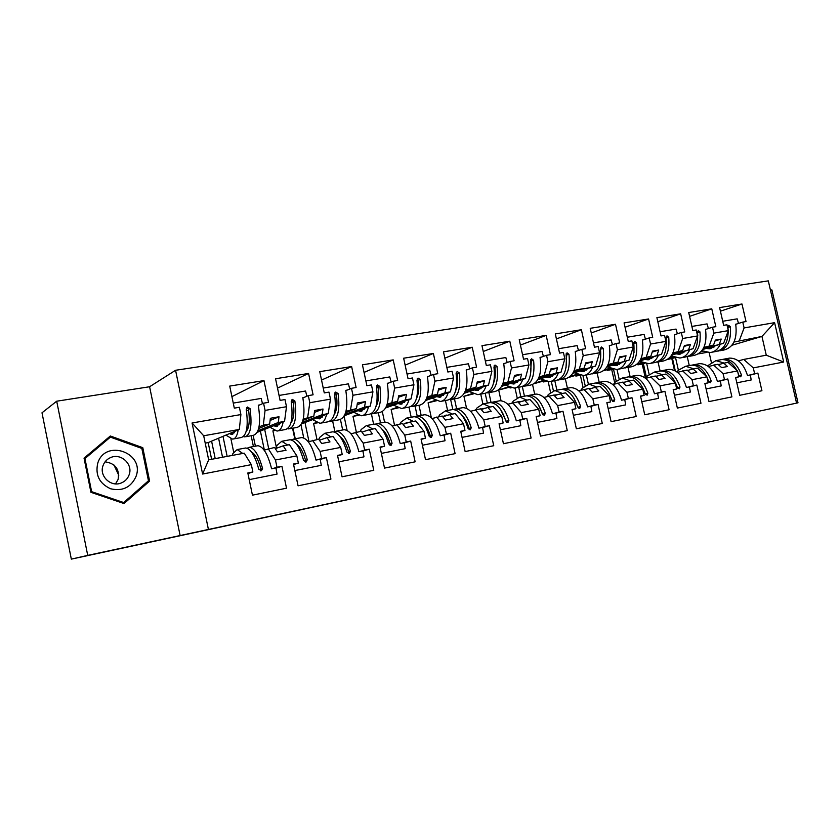 <?xml version="1.0" encoding="UTF-8"?>
<svg xmlns="http://www.w3.org/2000/svg" width="840" height="840" viewBox="0 0 840 840"><rect width="100%" height="100%" fill="white"/><g stroke="black" fill="none" stroke-linecap="round" stroke-linejoin="round"><path stroke-width="1.26" d="M468.605 473.519L417.365 484.669L468.605 473.519M71.337 559.125L42 412.797L56.7 401.205L87.728 555.387L71.337 559.125L798 402.812L771.897 289.916L770.448 290.147M559.986 453.936L516.694 463.334L559.986 453.936M87.728 555.387L798 402.812M503.192 466.095L449.043 477.866L503.192 466.095M510.668 464.478L483.074 470.558L510.668 464.478M708.414 366.524L717.948 364.266L721.654 367.626L727.493 366.524L723.775 363.174L728.028 362.376L737.541 370.923L738.896 376.814L735.599 377.465L739.683 395.304L761.922 390.747L757.859 373.096L754.635 373.737L753.291 367.889L743.726 359.425L766.269 355.194L761.943 336.431L733.971 342.048M669.144 358.355L673.985 356.895M703.595 348.022L713.559 345.041L703.899 347.413M673.207 356.632L669.879 357.63M677.492 372.341L687.099 370.052L690.764 373.485L696.78 372.351L693.105 368.928L697.484 368.109L706.902 376.834L708.256 382.809L704.865 383.481L708.992 401.594L731.903 396.9L727.808 378.987L724.479 379.638L723.114 373.706L713.654 365.075M636.972 364.413L643.083 362.565M672.62 353.588L682.668 350.543L672.924 352.947M642.285 362.271L637.801 363.636M645.624 378.336L655.305 376.016L658.928 379.522L665.123 378.346L661.5 374.861L666.015 374.01L675.318 382.925L676.694 388.994L673.197 389.676L677.355 408.082L700.97 403.242L696.832 385.046L693.399 385.718L692.034 379.701L682.668 370.881M603.75 370.713L611.268 368.403M640.7 359.331L650.832 356.202L641.014 358.638M610.438 368.088L604.716 369.852M612.78 384.51L622.534 382.169L626.105 385.749L632.499 384.542L628.919 380.971L633.57 380.1L642.758 389.193L644.144 395.367L640.532 396.07L644.742 414.761L669.091 409.773L664.913 391.304L661.374 391.997L659.999 385.875L650.748 376.877M578.476 374.43L569.457 377.223M607.803 365.243L618.02 362.04L608.118 364.507M577.626 374.094L570.559 376.31M578.897 390.883L588.735 388.51L592.252 392.175L598.847 390.925L595.319 387.282L600.117 386.379L609.168 395.671L610.565 401.94L606.848 402.665L611.09 421.659L636.216 416.514L631.995 397.74L628.351 398.454L626.955 392.238L617.831 383.05M544.677 380.667L534.629 383.534M573.867 371.354L584.178 368.067L574.192 370.566M543.805 380.289L535.248 383.019M543.942 397.457L553.854 395.062L557.308 398.8L564.113 397.509L560.648 393.781L565.603 392.858L574.508 402.35L575.915 408.723L572.072 409.479L576.356 428.778L602.291 423.465L598.038 404.397L594.269 405.132L592.861 398.811L583.884 389.424M509.828 387.104L498.697 390.033L501.039 400.733M538.86 377.664L549.245 374.283L539.186 376.824M508.925 386.694L498.697 390.033M507.843 404.25L517.839 401.825L521.231 405.647L528.255 404.313L524.853 400.502L529.966 399.546L538.713 409.248L540.141 415.727L536.172 416.504L540.498 436.128L567.273 430.637L562.978 411.254L559.094 412.02L557.666 405.594L548.846 395.997M473.876 393.771L463.943 396.322L466.557 408.324M502.709 384.185L513.188 380.699L503.044 383.271M472.931 393.32L463.943 396.322M470.568 411.264L480.638 408.807L483.956 412.713L491.221 411.338L487.882 407.442L493.175 406.455L501.732 416.378L503.181 422.961L499.076 423.769L503.444 443.719L531.111 438.05L526.774 418.341L522.753 419.129L521.325 412.608L512.663 402.791M436.758 400.669L428.106 402.801L431.351 417.806M465.381 390.925L475.944 387.324L465.717 389.949M435.792 400.176L428.106 402.801M432.044 418.519L442.187 416.02L445.431 420.021L452.939 418.593L449.683 414.614L455.144 413.584L463.512 423.749L464.971 430.447L460.73 431.277L465.14 451.574L493.742 445.715L489.363 425.67L485.216 426.479L483.767 419.843L475.293 409.805M398.454 407.82L391.135 409.49L394.527 425.261M426.804 397.908L437.451 394.181L427.14 396.837M397.425 407.284L391.135 409.49M392.207 426.017L402.423 423.486L405.584 427.581L413.354 426.101L410.172 422.026L415.832 420.966L423.99 431.372L425.46 438.186L421.071 439.036L425.523 459.69L455.112 453.632L450.692 433.241L446.397 434.081L444.927 427.329L436.663 417.06M358.89 415.244L352.989 416.388L356.349 432.128M386.915 405.132L397.645 401.257L387.261 403.967M357.788 414.656L352.989 416.388M350.994 433.776L361.284 431.204L364.35 435.404L372.393 433.87L369.306 429.702L375.155 428.6L383.082 439.257L384.562 446.187L380.026 447.08L384.52 468.101L415.139 461.822L410.676 441.074L406.235 441.945L404.754 435.078L396.711 424.557M317.667 422.782L313.604 423.518L316.985 439.519M345.639 412.629L356.465 408.587L345.996 411.348M316.806 422.32L313.604 423.518M308.322 441.808L318.696 439.194L321.657 443.499L329.983 441.913L327.002 437.64L333.06 436.506L340.725 447.416L342.227 454.482L337.522 455.395L342.058 476.805L373.779 470.306L369.264 449.18L364.665 450.082L363.174 443.09L355.373 432.317M274.869 430.521L272.906 430.878L276.308 447.101M302.925 420.409L313.824 416.178L303.272 418.992M274.428 430.28L272.906 430.878M264.127 450.135L274.565 447.479L277.421 451.889L286.052 450.251L283.175 445.862L289.454 444.685L296.846 455.879L298.358 463.071L293.475 464.026L298.064 485.814L330.929 479.084L326.382 457.58L321.615 458.514L320.103 451.395L312.564 440.349M258.689 428.505L269.651 424.032L263.298 425.166L259.035 426.919M208.362 529.19L175.571 370.272L768.306 280.875L796.52 402.906M307.692 417.27L309.813 402.707L330.477 399.147L328.199 413.616L322.14 414.697L302.284 422.352M350.543 409.647L352.979 395.272L351.488 388.311L356.108 387.524L351.624 366.555L319.756 371.658L324.261 392.91L328.986 392.112L330.477 399.147M352.979 395.272L372.929 391.839L370.346 406.119L364.497 407.159L345.03 414.382M391.923 402.276L394.653 388.091L393.183 381.255L397.645 380.499L393.204 359.887L362.429 364.822L366.891 385.697L371.448 384.93L372.929 391.839M394.653 388.091L413.931 384.772L411.065 398.874L405.405 399.882L386.316 406.728M431.918 395.157L434.921 381.161L433.471 374.441L437.776 373.706L433.377 353.451L403.641 358.218L408.062 378.735L412.461 377.99L413.931 384.772M434.921 381.161L453.558 377.947L450.429 391.87L444.959 392.837L426.227 399.357M470.6 388.28L473.855 374.462L472.406 367.846L476.574 367.143L472.227 347.225L443.468 351.834L447.846 372.005L452.099 371.28L453.558 377.947M473.855 374.462L491.873 371.354L488.502 385.088L483.2 386.032L464.825 392.259M508.011 381.623L511.507 367.973L510.08 361.473L514.111 360.791L509.796 341.208L481.971 345.66L486.318 365.495L490.434 364.802L491.873 371.354M511.507 367.973L528.938 364.969L525.336 378.536L520.212 379.449L502.173 385.423M544.236 375.175L547.942 361.694L546.536 355.299L550.431 354.648L546.168 335.381L519.236 339.696L523.53 359.195L527.52 358.522L528.938 364.969M547.942 361.694L564.827 358.796L561.015 372.183L556.049 373.065L538.335 378.808M579.317 368.928L583.233 355.625L581.826 349.335L585.606 348.695L581.375 329.731L555.303 333.911L559.555 353.094L563.42 352.443L564.827 358.796M583.233 355.625L599.582 352.81L595.571 366.041L573.363 372.425M613.316 362.88L617.411 349.734L616.025 343.539L619.689 342.919L615.5 324.272L590.226 328.314L594.447 347.193L598.185 346.563L599.582 352.81M617.411 349.734L633.255 347.004L629.066 360.077L607.309 366.251M646.264 357.01L650.549 344.032L649.173 337.932L652.722 337.334L648.575 318.969L624.078 322.896L628.257 341.471L631.88 340.862L633.255 347.004M650.549 344.032L665.91 341.387L661.553 354.291L640.227 360.266M678.237 351.33L682.678 338.499L681.314 332.493L684.758 331.916L680.652 313.824L656.891 317.635L661.028 335.927L664.545 335.339L665.91 341.387M682.678 338.499L697.578 335.937L693.063 348.684L672.158 354.469M709.254 345.807L713.853 333.133L712.499 327.222L715.837 326.655L711.774 308.837L688.716 312.532L692.822 330.55L696.224 329.973L697.578 335.937M713.853 333.133L728.312 330.645L723.65 343.245L703.154 348.863M739.368 340.452L744.103 327.925L742.77 322.098L746.014 321.552L741.982 303.996L719.597 307.587L723.66 325.332L726.968 324.776L728.312 330.645M744.103 327.925L774.596 322.665L783.689 362.03L753.291 367.889M737.541 370.923L723.114 373.706M706.902 376.834L692.034 379.701M675.318 382.925L659.999 385.875M642.758 389.193L626.955 392.238M609.168 395.671L592.861 398.811M574.508 402.35L557.666 405.594M538.713 409.248L521.325 412.608M501.732 416.378L483.767 419.843M463.512 423.749L444.927 427.329M423.99 431.372L404.754 435.078M383.082 439.257L363.174 443.09M340.725 447.416L320.103 451.395M296.846 455.879L275.468 459.995L268.212 448.675M211.617 459.291L208.163 442.596L239.316 429.44L203.69 435.771L208.666 459.848L244.262 453.169L251.349 464.646L252.872 471.975L247.821 472.962L252.441 495.169L286.524 488.187L281.925 466.284L276.99 467.25L275.468 459.995M251.349 464.646L202.608 474.044L192.066 422.982L240.902 414.572L239.316 429.44M263.298 425.166L265.072 410.403L263.56 403.19L268.517 402.35L263.959 380.604L229.719 386.085L234.308 408.135L239.379 407.274L240.902 414.572M265.072 410.403L286.493 406.718L284.55 421.386L278.271 422.499L258.017 430.679M309.813 402.707L308.312 395.619L313.089 394.81L308.574 373.454L275.552 378.745L280.098 400.386L284.991 399.556L286.493 406.718M718.389 364.665L723.775 363.174M675.034 357.262L667.737 359.447L675.791 357.525M702.786 349.471L723.65 343.245M658.056 362.019L660.093 371.007M674.499 370.461L671.832 358.701M719.387 344.001L721.203 339.066L715.365 340.095L713.559 345.041M687.55 370.482L693.105 368.928M644.165 362.954L637.959 364.833L637.801 364.161M645.372 378.126L642.201 364.067L637.959 364.833M642.201 364.067L644.962 363.237M671.779 355.12L693.063 348.684M628.026 367.416L630.074 376.541M688.674 349.471L690.438 344.474L684.411 345.534L682.668 350.543M655.778 376.478L661.5 374.861M612.371 368.823L607.351 370.367L607.194 369.663M614.691 382.841L611.72 369.579L607.351 370.367M611.72 369.579L613.221 369.117M639.828 360.959L661.553 354.291M597.125 373.023L599.203 382.316M657.027 355.1L658.728 350.038L652.523 351.131L650.832 356.202M623.028 382.662L628.919 380.971M579.621 374.892L575.862 376.068L575.694 375.302M583.054 387.356L580.356 375.26L575.862 376.068M606.9 366.986L629.066 360.077M565.331 378.798L567.43 388.217M624.414 360.906L626.042 355.782L619.637 356.906L618.02 362.04M589.25 389.046L595.319 387.282M545.885 381.161L543.438 381.938L543.26 381.119M546.546 381.37L543.438 381.938M572.933 373.212L595.571 366.041M532.581 384.657L534.712 394.296M550.536 392.259L548.195 381.675M590.762 366.891L592.326 361.715L585.722 362.87L584.178 368.067M554.389 395.64L560.648 393.781M511.108 387.629L510.048 387.975L509.859 387.114M511.403 387.733L510.048 387.975M537.894 379.659L561.015 372.183M517.146 397.719L515.004 387.954M556.049 373.065L557.529 367.826L550.715 369.022L549.245 374.283M518.395 402.444L524.853 400.502M501.711 386.337L525.336 378.536M482.864 403.904L480.732 394.118M520.212 379.449L521.609 374.136L514.573 375.375L513.188 380.699M481.215 409.49L487.882 407.442M464.331 393.256L488.502 385.088M447.573 410.487L445.421 400.522M483.2 386.032L484.512 380.656L477.236 381.927L475.944 387.324M442.796 416.776L449.683 414.614M425.712 400.439L450.429 391.87M411.18 417.239L408.996 407.138M444.959 392.837L446.166 387.387L438.638 388.71L437.451 394.181M403.064 424.316L410.172 422.026M385.76 407.904L411.065 398.874M373.622 424.221L371.364 413.711L372.445 413.753C379.302 411.863 381.791 402.78 379.911 386.505L377.612 384.951L376.478 387.082C378.368 403.389 375.9 412.482 369.075 414.362L362.754 415.506M405.405 399.882L406.507 394.359L398.727 395.724L397.645 401.257M361.956 432.128L369.306 429.702M344.431 415.685L370.346 406.119M334.845 431.445L332.63 420.977M364.497 407.159L365.484 401.562L357.431 402.98L356.465 408.587M319.399 440.233L327.002 437.64M301.633 423.812L328.199 413.616M294.798 438.858L292.562 428.232M322.14 414.697L323.012 409.028L314.675 410.498L313.824 416.178M275.32 448.644L283.175 445.862M257.271 432.327L284.55 421.386M230.895 438.711L233.657 452.004M253.418 446.544L251.16 435.74M278.271 422.499L279.006 416.756L270.365 418.278L269.651 424.032M208.163 442.596L205.202 443.132M208.666 459.848L202.608 474.044M192.066 422.982L203.69 435.771M180.117 535.542L149.604 386.747L56.7 401.205M149.604 386.747L175.571 370.272M732.018 345.219L761.943 336.431L774.596 322.665M711.333 362.219L709.139 352.569M738.444 360.885L743.726 359.425M703.248 351.151L700.99 351.824M707.028 352.338L698.565 353.871M687.256 356.695L689.273 365.589M766.269 355.194L783.689 362.03M215.208 458.619L211.596 441.147M231.914 396.627L263.959 380.604M222.537 457.244L218.589 438.197M227.147 456.382L222.989 436.338M246.509 410.939L248.598 409.994M258.363 405.552L263.56 403.19M273.053 468.5L276.99 467.25M275.993 468.153L281.925 466.284M249.091 473.193L252.872 471.975M255.392 446.177L253.134 435.382M277.515 388.112L308.574 373.454M264.359 450.062L260.389 431.078M295.25 438.774L293.013 428.148M321.542 380.058L351.624 366.555M303.744 437.923L300.993 424.882M364.056 372.414L393.204 359.887M342.668 429.965L340.452 419.57M405.132 365.127L433.377 353.451M380.52 422.94L378.326 412.681M444.843 358.166L472.227 347.225M417.218 416.105L415.044 406.035M483.252 351.488L509.796 341.208M452.812 409.521L450.649 399.578M520.422 345.072L546.168 335.381M487.337 403.095L485.205 393.351M556.405 338.909L581.375 329.731M520.853 396.869L518.731 387.23M591.266 332.966L615.5 324.272M553.403 390.81L551.303 381.329M625.054 327.233L648.575 318.969M585.154 385.539L582.928 375.522M657.815 321.699L680.652 313.824M616.172 381.077L613.505 369.201M689.587 316.355L711.774 308.837M646.422 377.16L643.388 363.709M720.426 311.178L741.982 303.996M675.287 370.86L672.494 358.512M268.685 448.581L264.663 429.366M291.406 402.906L293.265 402.098M302.883 397.95L308.312 395.619M317.405 459.806L321.615 458.514M320.24 459.459L326.382 457.58M294.294 464.331L298.358 463.071M678.405 370.251L675.538 357.599M735.746 324.303L742.77 322.098M748.45 375.333L754.635 373.737M750.361 375.039L757.859 373.096M735.641 377.654L738.896 376.814M649.11 374.262L646.716 363.626M705.548 329.438L712.499 327.222M718.389 381.224L724.479 379.638M720.363 380.919L727.808 378.987M704.918 383.691L708.256 382.809M619.111 378.893L617.001 369.453M674.447 334.719L681.314 332.493M687.425 387.293L693.399 385.718M689.462 386.978L696.832 385.046M673.239 389.907L676.694 388.994M588.409 384.279L586.331 374.976M642.4 340.169L649.173 337.932M655.515 393.54L661.374 391.997M657.615 393.225L664.913 391.304M640.584 396.312L644.144 395.367M556.899 390.18L554.799 380.699M609.347 345.786L616.025 343.539M622.619 399.987L628.351 398.454M624.782 399.672L631.995 397.74M606.9 402.927L610.565 401.94M524.454 396.207L522.333 386.6M566.129 353.808L566.696 354.911L568.974 354.27L567.042 352.8L566.601 354.554M575.264 351.582L581.826 349.335M588.683 406.644L594.269 405.132M590.919 406.319L598.038 404.397M572.135 409.752L575.915 408.723M491.064 402.497L488.911 392.679M530.607 360.895L531.311 360.644M540.089 357.567L546.536 355.299M553.654 413.501L559.094 412.02M555.965 413.175L562.978 411.254M536.235 416.808L540.141 415.727M456.624 408.807L454.471 398.885M493.983 367.258L494.855 366.944M503.769 363.741L510.08 361.473M517.493 420.588L522.753 419.129M519.876 420.252L526.774 418.341M499.17 424.179L503.181 422.961M421.155 415.391L418.981 405.321M456.151 373.863L457.202 373.475M466.242 370.125L472.406 367.846M480.123 427.917L485.216 426.479M482.591 427.57L489.363 425.67M460.803 431.634L464.971 430.447M384.584 422.184L382.337 411.737M417.05 380.709L418.288 380.237M427.466 376.73L433.471 374.441M441.504 435.488L446.397 434.081M444.045 435.141L450.692 433.241M421.155 439.425L425.46 438.186M347.109 430.427L344.106 416.283M376.593 387.807L378.031 387.251M387.397 383.544L393.183 381.255M401.552 443.31L406.235 441.945M404.187 442.964L410.676 441.074M381.297 447.153L384.562 446.187M308.994 441.578L304.973 422.52M334.74 395.199L336.378 394.527M345.849 390.631L351.488 388.311M360.213 451.416L364.665 450.082M362.943 451.07L369.264 449.18M337.901 455.784L342.227 454.482M270.102 420.452L279.006 416.756M314.381 412.44L323.012 409.028M357.126 404.744L365.484 401.562M398.423 397.32L406.507 394.359M438.322 390.18L446.166 387.387M476.91 383.281L484.512 380.656M514.248 376.614L521.609 374.136M550.389 370.178L557.529 367.826M585.396 363.951L592.326 361.715M619.322 357.924L626.042 355.782M652.207 352.076L658.728 350.038M684.106 346.416L690.438 344.474M715.05 340.935L721.203 339.066M142.79 447.668L110.323 436.002L84.042 458.147L90.941 492.314L124.037 503.559L149.615 481.068L142.79 447.668L141.498 448.298M476.238 471.891L453.59 476.879L476.238 471.891M517.776 462.987L500.189 466.798L517.776 462.987M108.559 438.144L108.003 437.945M146.969 482.097L149.615 481.068M245.973 436.685L253.26 435.362C259.35 433.314 261.03 423.245 258.29 405.174L259.738 404.922M247.968 428.411L246.928 427.665M225.897 435.11L232.554 439.11C235.326 438.984 237.206 435.918 238.192 429.912M235.431 431.078L231.788 434.543L229.425 433.608M246.183 431.413C249.27 427.665 250.037 420.263 248.472 409.195L246.761 407.505M233.688 438.911L241.08 437.567C246.761 435.855 248.483 426.426 246.246 409.29L247.485 407.032L250.058 408.639C252.284 425.754 250.541 435.173 244.818 436.894L243.432 436.622M262.49 403.673L261.198 398.423L233.258 403.095M232.134 455.448L232.932 453.485L237.174 449.558L242.739 453.453M250.53 472.731L247.916 473.424M238.591 454.23L236.323 454.661M256.767 445.925L257.954 445.704C263.413 446.733 267.971 454.43 271.604 468.783L275.94 467.933L277.053 474.106L249.207 479.63M254.541 454.587L253.942 455.973M260.631 470.862L260.998 469.151C258.437 459.806 255.308 454.146 251.591 452.141M257.954 445.704L249.48 447.279C254.52 448.13 258.877 455.196 262.563 468.479L261.461 470.736L258.762 469.224C255.087 455.921 250.74 448.833 245.732 447.972L244.566 448.193M249.48 447.279L247.107 448.235M97.787 463.071C95.088 474.978 99.351 483.546 110.576 488.765C122.556 491.495 131.04 487.389 136.028 476.438C145.078 452.781 105.41 438.491 97.787 463.071M103.037 465.612C98.921 476.049 110.975 487.473 121.223 482.99C125.108 481.404 127.743 478.653 129.15 474.737C133.224 464.237 120.971 452.792 110.639 457.558C106.953 459.165 104.423 461.843 103.037 465.612M105.073 461.822C115.437 463.386 119.773 469.266 118.094 479.451L115.532 483.872M84.105 458.472L107.52 438.732L110.386 437.126L141.845 448.423L148.459 480.784L123.68 502.551L91.623 491.663L84.945 458.588L110.386 437.126M122.409 503.003L123.68 502.551M90.877 491.978L91.623 491.663M84.21 458.987L84.945 458.588M113.904 464.951L118.787 475.262M290.084 428.683L296.993 427.434C303.513 425.324 305.456 415.38 302.82 397.614L304.217 397.383M292.089 421.071L291.469 420.661M269.966 427.235L277 431.056C279.962 430.889 282.03 427.844 283.185 421.932M280.193 423.129L276.255 426.562L273.777 425.702L279.3 424.715M290.934 422.93C293.853 418.814 294.609 411.695 293.181 401.562L291.648 399.924M278.219 430.836L285.233 429.566C291.322 427.791 293.318 418.478 291.207 401.625L292.404 399.409L294.882 400.995C296.982 417.827 294.966 427.13 288.844 428.915L287.584 428.736M306.883 396.228L305.571 391.01L279.058 395.441M332.671 420.966L339.234 419.769C346.143 417.606 348.327 407.788 345.796 390.327L347.151 390.096M312.543 419.622L319.925 423.276C323.064 423.066 325.29 420.053 326.592 414.236M323.4 415.464L319.2 418.866L316.606 418.068M334.183 414.635C336.913 410.267 337.638 403.463 336.336 394.202L334.971 392.616M321.216 423.045L327.873 421.838C334.352 420 336.588 410.802 334.593 394.223L335.758 392.049L338.131 393.624C340.127 410.172 337.869 419.37 331.359 421.197L330.215 421.092M349.724 389.036L348.411 383.849L323.232 388.048M373.832 413.501L380.058 412.377C387.334 410.151 389.75 400.459 387.303 383.281L388.605 383.061M353.703 412.262L361.389 415.758C364.686 415.517 367.07 412.524 368.529 406.791M365.137 408.041L360.685 411.421L357.998 410.676M376.005 406.497C378.525 401.993 379.197 395.524 378.01 387.093L376.803 385.57M391.104 382.074L389.781 376.929L365.873 380.93M364.108 408.419L364.707 408.765M413.616 406.287L419.538 405.216C427.151 402.948 429.776 393.372 427.413 376.478L428.683 376.268M393.498 405.143L401.478 408.492C404.933 408.209 407.453 405.248 409.038 399.599M405.468 400.869L400.796 404.219L398.013 403.536M416.472 398.517C418.761 393.981 419.36 387.881 418.278 380.226L417.218 378.767M402.906 408.23L408.912 407.138C416.062 405.206 418.751 396.218 416.966 380.184L418.058 378.084L420.273 379.617C422.048 395.64 419.349 404.618 412.167 406.55L411.222 406.518M431.099 375.344L429.765 370.241L407.054 374.042M403.935 401.415L404.796 401.877M452.109 399.315L457.737 398.296C465.654 395.987 468.479 386.516 466.2 369.894L467.429 369.695M432.012 398.255L440.255 401.457C443.846 401.153 446.492 398.213 448.214 392.637M444.476 393.929L439.593 397.257L436.716 396.617M455.658 390.684C457.674 386.19 458.199 380.489 457.223 373.58L456.298 372.194M441.745 401.184L447.447 400.155C454.902 398.181 457.79 389.298 456.099 373.517L457.159 371.448L459.302 372.971C460.981 388.731 458.084 397.604 450.608 399.588L449.747 399.567M469.77 368.823L468.426 363.783L446.849 367.385M442.47 394.622L443.562 395.168M275.667 448.529L277.169 445.211L281.778 441.284L287.658 445.022M295.68 463.901L293.58 464.478M283.217 445.862L279.972 446.995M300.562 437.787L301.833 437.556C307.629 438.491 312.365 445.998 316.008 460.079L320.197 459.26L321.279 465.329L294.861 470.568M298.41 445.641L298.032 446.407M305.288 462.074L305.592 460.446C303.23 451.962 300.216 446.534 296.531 444.171M301.833 437.556L293.654 439.068C299.019 439.834 303.555 446.723 307.272 459.753L306.212 461.969L303.608 460.467C299.891 447.426 295.365 440.517 290.031 439.74L288.781 439.981M293.654 439.068L291.281 439.908M318.812 439.373L319.893 437.22L324.828 433.282L331.012 436.884M339.245 455.385L337.617 455.847M326.487 437.808L322.675 439.12M342.856 429.933L344.211 429.681C350.322 430.521 355.205 437.861 358.858 451.679L362.901 450.891L363.972 456.844L338.887 461.832M348.39 453.579L348.631 452.036C346.458 444.35 343.581 439.183 340.011 436.569M344.211 429.681L336.305 431.151C341.964 431.823 346.668 438.554 350.406 451.332L349.387 453.506L346.868 452.025C343.13 439.226 338.447 432.485 332.808 431.802L331.485 432.044M336.305 431.151L333.942 431.907M360.139 431.424L361.179 429.503L366.429 425.555L372.887 429.03M368.288 430.038L363.951 431.466M383.733 422.342L385.151 422.079C391.556 422.835 396.585 429.996 400.25 443.572L404.156 442.806L405.195 448.665L381.37 453.39M390.012 445.368L390.191 443.919C388.206 436.968 385.507 432.106 382.095 429.314M385.151 422.079L377.517 423.497C383.45 424.095 388.3 430.657 392.07 443.205L391.083 445.337L388.647 443.877C384.888 431.308 380.048 424.725 374.136 424.127L372.74 424.379M377.517 423.497L375.165 424.19M399.987 423.938L401.1 422.037L406.634 418.089L413.343 421.428M421.921 439.205L421.166 439.467M408.671 422.51L407.264 422.373L403.862 424.053M423.266 415.002L424.736 414.729C431.403 415.401 436.569 422.405 440.244 435.729L444.014 434.994L445.032 440.759L422.405 445.242M430.227 437.419L430.353 436.076C428.547 429.839 426.038 425.271 422.846 422.394M424.736 414.729L417.354 416.094C423.538 416.619 428.536 423.034 432.317 435.351L431.372 437.451L429.019 436.002C425.229 423.665 420.252 417.228 414.089 416.703L412.629 416.976M417.354 416.094L415.023 416.735M438.543 416.703L439.719 414.824L445.515 410.865L452.456 414.089M447.709 415.233L446.124 415.086L442.701 416.651M461.496 407.894L463.04 407.61C469.949 408.209 475.241 415.055 478.905 428.159L482.559 427.434L483.556 433.104L462.053 437.378M469.108 429.733L469.182 428.495C467.555 422.93 465.266 418.698 462.326 415.8M463.04 407.61L455.889 408.944C462.315 409.385 467.429 415.663 471.23 427.76L470.316 429.818L468.038 428.379C464.237 416.262 459.134 409.983 452.729 409.521L451.206 409.805M455.889 408.944L453.579 409.531M489.363 392.553L494.707 391.587C502.919 389.245 505.921 379.89 503.727 363.531L504.913 363.332M469.298 391.577L477.792 394.653C481.509 394.317 484.281 391.398 486.108 385.896M482.223 387.209L477.141 390.526L474.191 389.928M493.605 382.977C495.348 378.609 495.779 373.328 494.897 367.154L494.099 365.852M481.058 388.647L479.766 388.038M479.336 394.37L484.754 393.393C492.481 391.377 495.548 382.599 493.952 367.059L494.991 365.032L497.049 366.534C498.645 382.043 495.558 390.82 487.809 392.837L487.032 392.837M507.181 362.512L505.838 357.525L485.32 360.959M475.86 409.7L477.099 407.831L483.147 403.872L490.298 406.991M485.468 408.188L480.858 409.059M498.509 401.026L500.105 400.722C507.245 401.257 512.642 407.957 516.306 420.819L519.845 420.137L520.821 425.712L500.388 429.765M506.719 422.289L500.608 409.531M500.105 400.722L493.185 402.014C499.821 402.392 505.05 408.534 508.872 420.409L507.99 422.436L505.785 421.019C501.963 409.112 496.745 402.969 490.119 402.581L488.544 402.875M493.185 402.014L490.886 402.57M525.452 386.012L530.523 385.098C538.997 382.715 542.178 373.475 540.047 357.368L541.191 357.179M505.407 385.108L514.133 388.07C517.965 387.702 520.853 384.804 522.784 379.376M518.763 380.709L513.503 383.995L510.479 383.439M530.365 375.365L531.374 360.938L530.691 359.73M517.356 382.294L515.886 381.654M515.729 387.776L520.874 386.841C528.864 384.783 532.098 376.11 530.596 360.812L531.594 358.817L533.589 360.308C535.101 375.575 531.846 384.248 523.835 386.306L523.142 386.316M543.407 356.401L542.052 351.477L522.553 354.732M511.949 403.011L513.303 401.058L519.572 397.11L526.932 400.113M522.029 401.352L517.85 401.835M534.356 394.359L536.004 394.055C543.344 394.517 548.846 401.079 552.51 413.731L555.933 413.06L556.899 418.541L537.474 422.405M543.123 415.065L537.758 403.599M536.004 394.055L529.294 395.304C536.141 395.63 541.475 401.625 545.297 413.301L544.457 415.296L542.304 413.889C538.482 402.192 533.159 396.186 526.333 395.85L524.706 396.155M529.294 395.304L527.016 395.84M560.406 379.68L565.226 378.798C573.951 376.394 577.279 367.258 575.232 351.404L576.335 351.215M540.404 378.84L549.35 381.685C553.287 381.297 556.269 378.42 558.306 373.065M554.159 374.399L548.72 377.675L545.633 377.16M553.182 374.714L553.728 374.945M566.696 354.911L566.002 367.805M552.521 376.12L550.883 375.459M568.974 354.27C570.402 369.317 566.99 377.885 558.747 379.974L558.127 379.995M578.476 350.48L577.133 345.608L558.59 348.716M566.076 354.764C567.504 369.831 564.102 378.409 555.88 380.499L550.988 381.381M546.851 396.596L548.384 394.506L554.862 390.558L562.401 393.456M557.434 394.737L553.13 395.199M569.1 387.912L570.78 387.597C578.319 387.996 583.916 394.411 587.58 406.854L590.888 406.203L591.832 411.611L573.363 415.275M578.361 408.062L573.815 398.013M570.78 387.597L564.291 388.805C571.305 389.067 576.734 394.937 580.577 406.423L579.768 408.377L577.678 406.991C573.846 395.493 568.418 389.603 561.414 389.34L559.745 389.644M564.291 388.805L562.023 389.319M594.29 373.538L598.878 372.708C607.824 370.262 611.31 361.231 609.315 345.618L610.397 345.44M574.34 372.771L583.475 375.491C587.517 375.081 590.594 372.236 592.725 366.944M588.452 368.298L582.865 371.553L579.716 371.06M587.045 368.739L587.811 369.044M600.548 360.255L600.474 348.086M586.603 370.115L584.819 369.443M585.165 375.186L589.817 374.346C598.259 372.225 601.797 363.741 600.442 348.905L601.388 346.973L603.267 348.421C604.611 363.248 601.051 371.721 592.589 373.842L592.032 373.863M612.476 344.736L611.121 339.927L593.481 342.878M580.702 390.358L582.393 388.143L589.061 384.206L596.768 387.009M591.738 388.322L587.244 388.794M602.774 381.654L604.496 381.339C612.213 381.675 617.894 387.954 621.548 400.197L624.76 399.567L625.684 404.891L608.118 408.377M612.507 401.257L608.843 392.816M604.496 381.339L598.206 382.505C605.388 382.715 610.911 388.458 614.754 399.745L613.966 401.667L611.94 400.302C608.097 388.994 602.595 383.24 595.413 383.019L593.702 383.344M598.206 382.505L595.959 382.998M627.154 367.574L631.512 366.786C640.668 364.319 644.291 355.394 642.369 340.011L643.409 339.832M607.268 366.87L616.571 369.495C620.707 369.065 623.879 366.23 626.083 361.001M621.705 362.376L615.982 365.61L612.78 365.159M619.899 362.933L620.855 363.3M634.032 352.622L633.759 342.562M619.658 364.276L617.726 363.615M618.303 369.18L622.724 368.382C631.365 366.23 635.05 357.851 633.77 343.224L634.683 341.324L636.5 342.762C637.77 357.368 634.074 365.736 625.422 367.889L624.928 367.92M645.425 339.171L644.081 334.425L627.301 337.229M613.536 384.29L615.374 381.98L622.23 378.042L630.084 380.751M624.992 382.095L620.34 382.589M635.428 375.596L637.192 375.26C645.067 375.543 650.832 381.707 654.486 393.75L657.594 393.131L658.508 398.37L641.802 401.688M645.582 394.622L642.915 388.091M637.192 375.26L631.092 376.394C638.432 376.551 644.028 382.179 647.881 393.288L647.125 395.178L645.151 393.813C641.308 382.694 635.723 377.055 628.383 376.897L626.63 377.223M631.092 376.394L628.866 376.877M659.043 361.798L663.191 361.043C672.536 358.554 676.284 349.734 674.415 334.572L675.433 334.404M639.629 361.294L648.69 363.678C652.9 363.216 656.155 360.413 658.445 355.247M653.961 356.622L648.113 359.846L644.847 359.415M651.767 357.294L652.911 357.704M666.477 344.683L666.057 337.26M651.725 358.606L649.656 357.945M650.454 363.353L654.654 362.596C663.485 360.413 667.296 352.128 666.078 337.722L666.971 335.843L668.735 337.27C669.932 351.656 666.12 359.94 657.269 362.114L656.838 362.145M677.387 333.764L676.043 329.081L660.082 331.748M645.519 378.252L647.388 375.995L654.402 372.068L662.393 374.693M657.248 376.058L652.438 376.562M667.118 369.705L668.924 369.369C676.946 369.59 682.784 375.637 686.417 387.481L689.441 386.894L690.333 392.049L674.447 395.209M677.649 388.143L676.116 384.048M668.924 369.369L663.001 370.471C670.488 370.577 676.158 376.089 680.001 387.019L679.287 388.878L677.365 387.534C673.512 376.593 667.852 371.07 660.376 370.955L658.581 371.291M663.001 370.471L660.797 370.933M689.997 356.181L693.935 355.467C703.469 352.957 707.322 344.232 705.526 329.301L706.503 329.133M671.244 355.94L679.854 358.019C684.149 357.546 687.477 354.764 689.84 349.661M685.262 351.046L679.298 354.249L675.99 353.85M682.71 351.824L684.012 352.264M697.778 335.632L697.421 332.22M682.847 353.084L680.663 352.443M681.66 357.693L685.65 356.969C694.649 354.774 698.575 346.574 697.431 332.377L698.303 330.53L700.004 331.937C701.148 346.122 697.211 354.312 688.191 356.506L687.813 356.538M708.404 328.524L707.06 323.894L691.876 326.435M676.956 371.931L678.457 370.188L685.619 366.272L693.746 368.802M688.558 370.199L683.602 370.713M697.893 363.993L699.731 363.647C707.889 363.825 713.779 369.747 717.413 381.413L720.342 380.835L721.224 385.917L706.104 388.92M699.731 363.647L693.966 364.718C701.589 364.781 707.322 370.188 711.175 380.93L710.482 382.756L708.614 381.433L706.965 377.118M706.766 376.719C702.639 368.855 697.525 365.012 691.425 365.19L689.598 365.526M693.966 364.718L691.793 365.169M720.058 350.731L723.807 350.06C733.499 347.529 737.468 338.898 735.714 324.177L736.67 324.009M701.925 350.711L710.125 352.538C714.494 352.044 717.885 349.272 720.321 344.243M715.659 345.629L709.579 348.81L706.23 348.443M712.761 346.5L714.315 346.878M713.066 347.718L710.766 347.088M728.186 330.068L727.871 327.18L728.711 325.374L730.37 326.76C731.441 340.746 727.398 348.842 718.221 351.068L717.906 351.089M738.518 323.431L737.174 318.854L722.736 321.269M728.227 330.887C727.976 343.004 723.818 349.87 715.754 351.519L711.963 352.202M707.469 365.852L715.943 360.633L724.185 363.09M718.946 364.507L718.074 364.381M717.507 364.35L713.853 365.032M727.766 358.439L729.635 358.092C737.929 358.218 743.883 364.024 747.495 375.512L750.341 374.955L751.202 379.964L736.827 382.82M729.635 358.092L724.049 359.131C731.787 359.153 737.583 364.445 741.426 375.029L740.764 376.824L738.938 375.512L737.972 372.813M736.775 370.23C732.627 362.901 727.556 359.363 721.571 359.594L719.712 359.94M724.049 359.131L721.885 359.562M246.393 430.605L246.939 430.5M229.457 433.629L234.602 432.716M248.472 409.195L250.058 408.639M253.764 453.726L252.767 453.915M262.563 468.479L260.998 469.151M293.181 401.562L294.882 400.995M316.733 418.016L322.455 416.997M336.336 394.202L338.131 393.624M358.218 410.592L364.13 409.531M378.01 387.093L379.911 386.505M398.328 403.421L404.418 402.329M418.278 380.226L420.273 379.617M437.126 396.48L443.384 395.356M457.223 373.58L459.302 372.971M298.116 445.358L297.455 445.483M307.272 459.753L305.592 460.446M350.406 451.332L348.631 452.036M392.07 443.205L390.191 443.919M432.317 435.351L430.353 436.076M471.23 427.76L469.182 428.495M474.684 389.76L481.016 388.626M494.897 367.154L497.049 366.534M508.872 420.409L506.741 421.155M511.046 383.25L517.062 382.179M531.374 360.938L533.589 360.308M545.297 413.301L543.102 414.057M546.284 376.95L552.006 375.921M580.577 406.423L578.308 407.18M580.429 370.839L585.869 369.863M600.915 349.072L603.267 348.421M614.754 399.745L612.433 400.522M613.557 364.906L618.723 363.983M634.095 343.413L636.5 342.762M647.881 393.288L645.498 394.065M645.687 359.163L650.601 358.281M666.278 337.921L668.735 337.27M680.001 387.019L677.575 387.796M676.883 353.577L681.555 352.748M697.505 332.598L700.004 331.937M711.175 380.93L708.719 381.717M707.175 348.159L711.617 347.372M727.902 327.401L730.37 326.76M741.426 375.029L739.043 375.774M231.788 434.543L232.733 434.375M245.732 447.972L237.174 449.558M108.874 458.451L110.639 457.558M276.255 426.562L277.263 426.384M319.2 418.866L320.271 418.667M360.685 411.421L361.82 411.212M400.796 404.219L401.982 404.009M439.593 397.257L440.832 397.036M290.031 439.74L281.778 441.284M332.808 431.802L324.828 433.282M374.136 424.127L366.429 425.555M414.089 416.703L406.634 418.089M452.729 409.521L445.515 410.865M477.141 390.526L478.422 390.296M490.119 402.581L483.147 403.872M513.503 383.995L514.826 383.754M526.333 395.85L519.572 397.11M548.72 377.675L550.095 377.433M561.414 389.34L554.862 390.558M582.865 371.553L584.273 371.301M595.413 383.019L589.061 384.206M615.982 365.61L617.421 365.348M628.383 376.897L622.23 378.042M648.113 359.846L649.572 359.583M660.376 370.955L654.402 372.068M679.298 354.249L680.788 353.976M691.425 365.19L685.619 366.272M709.579 348.81L711.102 348.537M721.571 359.594L715.943 360.633"/></g></svg>
